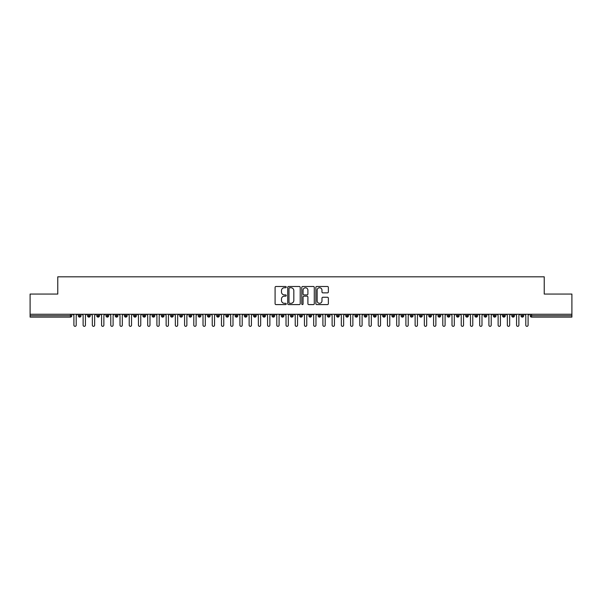<?xml version="1.0" encoding="UTF-8"?>
<svg xmlns="http://www.w3.org/2000/svg" width="602" height="602" viewBox="0 0 602 602"><rect width="100%" height="100%" fill="white"/><g stroke="black" fill="none" stroke-linecap="round" stroke-linejoin="round"><path stroke-width="0.9" d="M286.243 287.116A0.632 0.632 0 0 0 285.611 286.484L275.994 286.484A0.903 0.903 0 0 0 275.091 287.387L275.091 303.686A0.903 0.903 0 0 0 275.994 304.589L285.611 304.589A0.632 0.632 0 0 0 286.243 303.957A0.632 0.632 0 0 0 285.611 303.318L284.37 303.318A2.897 2.897 0 0 1 281.473 300.421L281.473 299.066A2.897 2.897 0 0 1 284.37 296.169L285.611 296.169A0.632 0.632 0 0 0 286.243 295.537A0.632 0.632 0 0 0 285.611 294.905L284.37 294.905A2.897 2.897 0 0 1 281.473 292.008L281.473 290.646A2.897 2.897 0 0 1 284.37 287.748L285.611 287.748A0.632 0.632 0 0 0 286.243 287.116M327.458 292.865A0.903 0.903 0 0 0 328.361 291.962L328.361 287.387A0.903 0.903 0 0 0 327.458 286.484L316.772 286.484A0.903 0.903 0 0 0 315.869 287.387L315.869 303.686A0.903 0.903 0 0 0 316.772 304.589L327.458 304.589A0.903 0.903 0 0 0 328.361 303.686L328.361 298.163A0.903 0.903 0 0 0 327.458 297.253L322.883 297.253A0.903 0.903 0 0 0 321.98 298.163L321.98 300.902A2.423 2.423 0 0 1 319.557 303.318A2.423 2.423 0 0 1 317.134 300.902L317.134 290.172A2.423 2.423 0 0 1 319.557 287.748A2.423 2.423 0 0 1 321.98 290.172L321.98 291.962A0.903 0.903 0 0 0 322.883 292.865L327.458 292.865M30.1 314.259L571.9 314.259L571.9 294.062L544.231 294.062L544.231 276.815L57.769 276.815L57.769 294.062L30.1 294.062L30.1 315.734L70.426 315.734L70.426 314.259M300.21 287.387A0.903 0.903 0 0 0 299.299 286.484L288.621 286.484A0.903 0.903 0 0 0 287.718 287.387L287.718 303.686A0.903 0.903 0 0 0 288.621 304.589L299.299 304.589A0.903 0.903 0 0 0 300.21 303.686L300.21 287.387M302.701 286.484L313.379 286.484A0.903 0.903 0 0 1 314.282 287.387L314.282 303.686A0.903 0.903 0 0 1 313.379 304.589L308.811 304.589A0.903 0.903 0 0 1 307.9 303.686L307.9 297.072A0.903 0.903 0 0 0 306.997 296.169L303.965 296.169A0.903 0.903 0 0 0 303.062 297.072L303.062 303.957A0.632 0.632 0 0 1 302.422 304.589A0.632 0.632 0 0 1 301.79 303.957L301.79 287.387A0.903 0.903 0 0 1 302.701 286.484M71.804 315.734L70.426 315.734L70.426 317.119A1.385 1.385 0 0 0 71.804 315.734L71.804 314.259L71.804 315.734A1.385 1.385 0 0 1 70.426 317.119L30.1 317.119L30.1 315.734M571.9 314.259L571.9 317.119L531.574 317.119A1.385 1.385 0 0 1 530.196 315.734L530.196 314.259M79.69 314.259L79.69 317.119A1.385 1.385 0 0 1 78.305 315.734L78.305 314.259M81.029 314.259L81.029 315.734A1.385 1.385 0 0 1 79.69 317.119A1.385 1.385 0 0 0 81.029 315.734L78.305 315.734A1.385 1.385 0 0 0 79.69 317.119M88.915 314.259L88.915 317.119A1.385 1.385 0 0 1 87.531 315.734L87.531 314.259L87.531 315.734A1.385 1.385 0 0 0 88.915 317.119A1.385 1.385 0 0 0 90.255 315.734L90.255 314.259M98.134 314.259L98.134 317.119A1.385 1.385 0 0 1 96.756 315.734L96.756 314.259L96.756 315.734A1.385 1.385 0 0 0 98.134 317.119A1.385 1.385 0 0 0 99.473 315.734L99.473 314.259M107.359 314.259L107.359 317.119A1.385 1.385 0 0 1 105.975 315.734L105.975 314.259L105.975 315.734A1.385 1.385 0 0 0 107.359 317.119A1.385 1.385 0 0 0 108.699 315.734L108.699 314.259M116.577 314.259L116.577 317.119A1.385 1.385 0 0 1 115.2 315.734L115.2 314.259L115.2 315.734A1.385 1.385 0 0 0 116.577 317.119A1.385 1.385 0 0 0 117.917 315.734L117.917 314.259M125.803 314.259L125.803 317.119A1.385 1.385 0 0 1 124.418 315.734L124.418 314.259L124.418 315.734A1.385 1.385 0 0 0 125.803 317.119A1.385 1.385 0 0 0 127.142 315.734L127.142 314.259M135.021 314.259L135.021 317.119A1.385 1.385 0 0 1 133.644 315.734L133.644 314.259L133.644 315.734A1.385 1.385 0 0 0 135.021 317.119A1.385 1.385 0 0 0 136.361 315.734L136.361 314.259M144.247 314.259L144.247 317.119A1.385 1.385 0 0 1 142.862 315.734L142.862 314.259L142.862 315.734A1.385 1.385 0 0 0 144.247 317.119A1.385 1.385 0 0 0 145.586 315.734L145.586 314.259M153.472 314.259L153.472 317.119A1.385 1.385 0 0 1 152.088 315.734L152.088 314.259L152.088 315.734A1.385 1.385 0 0 0 153.472 317.119A1.385 1.385 0 0 0 154.804 315.734L154.804 314.259M162.69 314.259L162.69 317.119A1.385 1.385 0 0 1 161.306 315.734L161.306 314.259L161.306 315.734A1.385 1.385 0 0 0 162.69 317.119A1.385 1.385 0 0 0 164.03 315.734L164.03 314.259M171.916 314.259L171.916 317.119A1.385 1.385 0 0 1 170.532 315.734L170.532 314.259L170.532 315.734A1.385 1.385 0 0 0 171.916 317.119A1.385 1.385 0 0 0 173.248 315.734L173.248 314.259M181.134 314.259L181.134 317.119A1.385 1.385 0 0 1 179.75 315.734L179.75 314.259L179.75 315.734A1.385 1.385 0 0 0 181.134 317.119A1.385 1.385 0 0 0 182.474 315.734L182.474 314.259M190.36 314.259L190.36 317.119A1.385 1.385 0 0 1 188.975 315.734A1.385 1.385 0 0 0 190.36 317.119A1.385 1.385 0 0 1 188.975 315.734L188.975 314.259M191.692 314.259L191.692 315.734A1.385 1.385 0 0 1 190.36 317.119A1.385 1.385 0 0 0 191.692 315.734L188.975 315.734M199.578 317.119A1.385 1.385 0 0 1 198.193 315.734L198.193 314.259L198.193 315.734A1.385 1.385 0 0 0 199.578 317.119A1.385 1.385 0 0 0 200.917 315.734L200.917 314.259L200.917 315.734A1.385 1.385 0 0 1 199.578 317.119L199.578 315.734L200.917 315.734M208.804 314.259L208.804 317.119A1.385 1.385 0 0 1 207.419 315.734L207.419 314.259L207.419 315.734A1.385 1.385 0 0 0 208.804 317.119A1.385 1.385 0 0 0 210.136 315.734L210.136 314.259M218.022 314.259L218.022 317.119A1.385 1.385 0 0 1 216.637 315.734L216.637 314.259L216.637 315.734A1.385 1.385 0 0 0 218.022 317.119A1.385 1.385 0 0 0 219.361 315.734L219.361 314.259M227.247 314.259L227.247 315.734L225.863 315.734L225.863 314.259L225.863 315.734A1.385 1.385 0 0 0 227.247 317.119A1.385 1.385 0 0 0 228.587 315.734L228.587 314.259L228.587 315.734A1.385 1.385 0 0 1 227.247 317.119A1.385 1.385 0 0 1 225.863 315.734A1.385 1.385 0 0 0 227.247 317.119L227.247 315.734L228.587 315.734M236.466 314.259L236.466 317.119A1.385 1.385 0 0 1 235.089 315.734L235.089 314.259L235.089 315.734A1.385 1.385 0 0 0 236.466 317.119A1.385 1.385 0 0 0 237.805 315.734L237.805 314.259M245.691 314.259L245.691 317.119A1.385 1.385 0 0 1 244.307 315.734L244.307 314.259L244.307 315.734A1.385 1.385 0 0 0 245.691 317.119A1.385 1.385 0 0 0 247.031 315.734L247.031 314.259M254.909 314.259L254.909 317.119A1.385 1.385 0 0 1 253.532 315.734L253.532 314.259L253.532 315.734A1.385 1.385 0 0 0 254.909 317.119A1.385 1.385 0 0 0 256.249 315.734L256.249 314.259M264.135 314.259L264.135 317.119A1.385 1.385 0 0 1 262.75 315.734L262.75 314.259M265.474 314.259L265.474 315.734A1.385 1.385 0 0 1 264.135 317.119A1.385 1.385 0 0 0 265.474 315.734L262.75 315.734A1.385 1.385 0 0 0 264.135 317.119M273.353 317.119A1.385 1.385 0 0 1 271.976 315.734L271.976 314.259L271.976 315.734A1.385 1.385 0 0 0 273.353 317.119A1.385 1.385 0 0 0 274.693 315.734L274.693 314.259L274.693 315.734A1.385 1.385 0 0 1 273.353 317.119L273.353 315.734L274.693 315.734M282.579 314.259L282.579 317.119A1.385 1.385 0 0 1 281.194 315.734L281.194 314.259M283.918 314.259L283.918 315.734A1.385 1.385 0 0 1 282.579 317.119A1.385 1.385 0 0 0 283.918 315.734L281.194 315.734A1.385 1.385 0 0 0 282.579 317.119M291.804 314.259L291.804 317.119A1.385 1.385 0 0 1 290.42 315.734L290.42 314.259M293.136 314.259L293.136 315.734L293.136 314.259M301.023 314.259L301.023 317.119A1.385 1.385 0 0 1 299.638 315.734A1.385 1.385 0 0 0 301.023 317.119A1.385 1.385 0 0 1 299.638 315.734L299.638 314.259M302.362 314.259L302.362 315.734L302.362 314.259M310.248 314.259L310.248 317.119A1.385 1.385 0 0 1 308.864 315.734L308.864 314.259M311.58 314.259L311.58 315.734L311.58 314.259M319.466 314.259L319.466 317.119A1.385 1.385 0 0 1 318.082 315.734L318.082 314.259M320.806 314.259L320.806 315.734A1.385 1.385 0 0 1 319.466 317.119A1.385 1.385 0 0 0 320.806 315.734L318.082 315.734A1.385 1.385 0 0 0 319.466 317.119M328.692 314.259L328.692 317.119A1.385 1.385 0 0 1 327.307 315.734L327.307 314.259M330.024 314.259L330.024 315.734L330.024 314.259M337.91 314.259L337.91 317.119A1.385 1.385 0 0 1 336.526 315.734L336.526 314.259M339.25 314.259L339.25 315.734L339.25 314.259M347.136 314.259L347.136 317.119A1.385 1.385 0 0 1 345.751 315.734L345.751 314.259M348.468 314.259L348.468 315.734L348.468 314.259M356.354 314.259L356.354 317.119A1.385 1.385 0 0 1 354.969 315.734L354.969 314.259M357.693 314.259L357.693 315.734A1.385 1.385 0 0 1 356.354 317.119A1.385 1.385 0 0 0 357.693 315.734L354.969 315.734A1.385 1.385 0 0 0 356.354 317.119M365.58 314.259L365.58 317.119A1.385 1.385 0 0 1 364.195 315.734L364.195 314.259L364.195 315.734A1.385 1.385 0 0 0 365.58 317.119A1.385 1.385 0 0 0 366.911 315.734L366.911 314.259M374.798 314.259L374.798 317.119A1.385 1.385 0 0 1 373.413 315.734L373.413 314.259M376.137 314.259L376.137 315.734L376.137 314.259M384.023 314.259L384.023 317.119A1.385 1.385 0 0 1 382.639 315.734A1.385 1.385 0 0 0 384.023 317.119A1.385 1.385 0 0 1 382.639 315.734L382.639 314.259M385.363 314.259L385.363 315.734L385.363 314.259M393.241 314.259L393.241 317.119A1.385 1.385 0 0 1 391.864 315.734L391.864 314.259L391.864 315.734A1.385 1.385 0 0 0 393.241 317.119A1.385 1.385 0 0 0 394.581 315.734L394.581 314.259M402.467 314.259L402.467 317.119A1.385 1.385 0 0 1 401.082 315.734A1.385 1.385 0 0 0 402.467 317.119A1.385 1.385 0 0 1 401.082 315.734L401.082 314.259M403.807 314.259L403.807 315.734A1.385 1.385 0 0 1 402.467 317.119A1.385 1.385 0 0 0 403.807 315.734L401.082 315.734M411.685 314.259L411.685 317.119A1.385 1.385 0 0 1 410.308 315.734L410.308 314.259L410.308 315.734A1.385 1.385 0 0 0 411.685 317.119A1.385 1.385 0 0 0 413.025 315.734L413.025 314.259M420.911 314.259L420.911 317.119A1.385 1.385 0 0 1 419.526 315.734L419.526 314.259M422.25 314.259L422.25 315.734L422.25 314.259M430.137 314.259L430.137 317.119A1.385 1.385 0 0 1 428.752 315.734A1.385 1.385 0 0 0 430.137 317.119A1.385 1.385 0 0 1 428.752 315.734L428.752 314.259M431.468 314.259L431.468 315.734L431.468 314.259M439.355 314.259L439.355 317.119A1.385 1.385 0 0 1 437.97 315.734L437.97 314.259M440.694 314.259L440.694 315.734L440.694 314.259M448.58 314.259L448.58 317.119A1.385 1.385 0 0 1 447.196 315.734L447.196 314.259M449.912 314.259L449.912 315.734A1.385 1.385 0 0 1 448.58 317.119A1.385 1.385 0 0 0 449.912 315.734L447.196 315.734A1.385 1.385 0 0 0 448.58 317.119M457.798 314.259L457.798 317.119A1.385 1.385 0 0 1 456.414 315.734A1.385 1.385 0 0 0 457.798 317.119A1.385 1.385 0 0 1 456.414 315.734L456.414 314.259M459.138 314.259L459.138 315.734A1.385 1.385 0 0 1 457.798 317.119A1.385 1.385 0 0 0 459.138 315.734L456.414 315.734M467.024 314.259L467.024 317.119A1.385 1.385 0 0 1 465.639 315.734A1.385 1.385 0 0 0 467.024 317.119A1.385 1.385 0 0 1 465.639 315.734L465.639 314.259M468.356 314.259L468.356 315.734L468.356 314.259M476.242 314.259L476.242 317.119A1.385 1.385 0 0 1 474.858 315.734L474.858 314.259L474.858 315.734A1.385 1.385 0 0 0 476.242 317.119A1.385 1.385 0 0 0 477.582 315.734L477.582 314.259M485.468 314.259L485.468 317.119A1.385 1.385 0 0 1 484.083 315.734A1.385 1.385 0 0 0 485.468 317.119A1.385 1.385 0 0 1 484.083 315.734L484.083 314.259M486.8 314.259L486.8 315.734A1.385 1.385 0 0 1 485.468 317.119A1.385 1.385 0 0 0 486.8 315.734L484.083 315.734M494.686 314.259L494.686 317.119A1.385 1.385 0 0 1 493.301 315.734A1.385 1.385 0 0 0 494.686 317.119A1.385 1.385 0 0 1 493.301 315.734L493.301 314.259M496.025 314.259L496.025 315.734L496.025 314.259M503.912 314.259L503.912 317.119A1.385 1.385 0 0 1 502.527 315.734L502.527 314.259M505.244 314.259L505.244 315.734L505.244 314.259M513.13 314.259L513.13 317.119A1.385 1.385 0 0 1 511.745 315.734A1.385 1.385 0 0 0 513.13 317.119A1.385 1.385 0 0 1 511.745 315.734L511.745 314.259M514.469 314.259L514.469 315.734L514.469 314.259M522.355 314.259L522.355 317.119A1.385 1.385 0 0 1 520.971 315.734A1.385 1.385 0 0 0 522.355 317.119A1.385 1.385 0 0 1 520.971 315.734L520.971 314.259M523.695 314.259L523.695 315.734L523.695 314.259M199.578 314.259L199.578 315.734L198.193 315.734M273.353 314.259L273.353 315.734L271.976 315.734M291.804 317.119A1.385 1.385 0 0 0 293.136 315.734A1.385 1.385 0 0 1 291.804 317.119A1.385 1.385 0 0 1 290.42 315.734L293.136 315.734M301.023 317.119A1.385 1.385 0 0 0 302.362 315.734A1.385 1.385 0 0 1 301.023 317.119M310.248 317.119A1.385 1.385 0 0 0 311.58 315.734A1.385 1.385 0 0 1 310.248 317.119A1.385 1.385 0 0 1 308.864 315.734L311.58 315.734M328.692 317.119A1.385 1.385 0 0 0 330.024 315.734A1.385 1.385 0 0 1 328.692 317.119A1.385 1.385 0 0 1 327.307 315.734L330.024 315.734M337.91 317.119A1.385 1.385 0 0 0 339.25 315.734A1.385 1.385 0 0 1 337.91 317.119A1.385 1.385 0 0 1 336.526 315.734L339.25 315.734M347.136 317.119A1.385 1.385 0 0 0 348.468 315.734A1.385 1.385 0 0 1 347.136 317.119A1.385 1.385 0 0 1 345.751 315.734L348.468 315.734M374.798 317.119A1.385 1.385 0 0 0 376.137 315.734A1.385 1.385 0 0 1 374.798 317.119A1.385 1.385 0 0 1 373.413 315.734L376.137 315.734M384.023 317.119A1.385 1.385 0 0 0 385.363 315.734A1.385 1.385 0 0 1 384.023 317.119M420.911 317.119A1.385 1.385 0 0 0 422.25 315.734A1.385 1.385 0 0 1 420.911 317.119A1.385 1.385 0 0 1 419.526 315.734L422.25 315.734M430.137 317.119A1.385 1.385 0 0 0 431.468 315.734A1.385 1.385 0 0 1 430.137 317.119M439.355 317.119A1.385 1.385 0 0 0 440.694 315.734A1.385 1.385 0 0 1 439.355 317.119A1.385 1.385 0 0 1 437.97 315.734L440.694 315.734M467.024 317.119A1.385 1.385 0 0 0 468.356 315.734A1.385 1.385 0 0 1 467.024 317.119M494.686 317.119A1.385 1.385 0 0 0 496.025 315.734A1.385 1.385 0 0 1 494.686 317.119M503.912 317.119A1.385 1.385 0 0 0 505.244 315.734A1.385 1.385 0 0 1 503.912 317.119A1.385 1.385 0 0 1 502.527 315.734L505.244 315.734M513.13 317.119A1.385 1.385 0 0 0 514.469 315.734A1.385 1.385 0 0 1 513.13 317.119M531.574 317.119A1.385 1.385 0 0 1 530.196 315.734A1.385 1.385 0 0 0 531.574 317.119L531.574 315.734L571.9 315.734M522.355 317.119A1.385 1.385 0 0 0 523.695 315.734A1.385 1.385 0 0 1 522.355 317.119M289.615 287.748A0.632 0.632 0 0 0 288.983 288.388L288.983 302.686A0.632 0.632 0 0 0 289.615 303.318L290.932 303.318A2.897 2.897 0 0 0 293.829 300.421L293.829 290.646A2.897 2.897 0 0 0 290.932 287.748L289.615 287.748M307.9 290.217A2.423 2.423 0 0 0 305.477 287.794A2.423 2.423 0 0 0 303.062 290.217L303.062 293.994A0.903 0.903 0 0 0 303.965 294.905L306.997 294.905A0.903 0.903 0 0 0 307.9 293.994L307.9 290.217M73.903 325.185L73.903 315.41L73.903 325.185A1.151 1.151 -145.5 0 0 75.054 326.337A1.151 1.151 -145.5 0 0 76.213 325.185L76.213 315.41L76.213 325.185M77.365 314.259L76.213 315.41M73.903 315.41L72.752 314.259M83.129 325.185L83.129 315.41L83.129 325.185A1.151 1.151 -145.5 0 0 84.28 326.337A1.151 1.151 -145.5 0 0 85.431 325.185L85.431 315.41L85.431 325.185M92.347 325.185L92.347 315.41L92.347 325.185A1.151 1.151 -145.5 0 0 93.506 326.337A1.151 1.151 -145.5 0 0 94.657 325.185L94.657 315.41L94.657 325.185M101.572 325.185L101.572 315.41L101.572 325.185A1.151 1.151 -145.5 0 0 102.724 326.337A1.151 1.151 -145.5 0 0 103.875 325.185L103.875 315.41L103.875 325.185M110.791 325.185L110.791 315.41L110.791 325.185A1.151 1.151 -145.5 0 0 111.949 326.337A1.151 1.151 -145.5 0 0 113.101 325.185L113.101 315.41L113.101 325.185M86.583 314.259L85.431 315.41M83.129 315.41L81.977 314.259M95.808 314.259L94.657 315.41M92.347 315.41L91.195 314.259M105.026 314.259L103.875 315.41M101.572 315.41L100.421 314.259M114.252 314.259L113.101 315.41M110.791 315.41L109.639 314.259M120.016 325.185L120.016 315.41L120.016 325.185A1.151 1.151 -145.5 0 0 121.168 326.337A1.151 1.151 -145.5 0 0 122.319 325.185L122.319 315.41L122.319 325.185M123.478 314.259L122.319 315.41M120.016 315.41L118.865 314.259M129.234 325.185L129.234 315.41L129.234 325.185A1.151 1.151 -145.5 0 0 130.393 326.337A1.151 1.151 -145.5 0 0 131.545 325.185L131.545 315.41L131.545 325.185M138.46 325.185L138.46 315.41L138.46 325.185A1.151 1.151 -145.5 0 0 139.611 326.337A1.151 1.151 -145.5 0 0 140.763 325.185L140.763 315.41L140.763 325.185M147.686 325.185L147.686 315.41L147.686 325.185A1.151 1.151 -145.5 0 0 148.837 326.337A1.151 1.151 -145.5 0 0 149.988 325.185L149.988 315.41L149.988 325.185M156.904 325.185L156.904 315.41L156.904 325.185A1.151 1.151 -145.5 0 0 158.055 326.337A1.151 1.151 -145.5 0 0 159.206 325.185L159.206 315.41L159.206 325.185M132.696 314.259L131.545 315.41M129.234 315.41L128.083 314.259M141.921 314.259L140.763 315.41M138.46 315.41L137.309 314.259M151.14 314.259L149.988 315.41M147.686 315.41L146.527 314.259M160.365 314.259L159.206 315.41M156.904 315.41L155.752 314.259M166.129 325.185L166.129 315.41L166.129 325.185A1.151 1.151 -145.5 0 0 167.281 326.337A1.151 1.151 -145.5 0 0 168.432 325.185L168.432 315.41L168.432 325.185M175.348 325.185L175.348 315.41L175.348 325.185A1.151 1.151 -145.5 0 0 176.499 326.337A1.151 1.151 -145.5 0 0 177.658 325.185L177.658 315.41L177.658 325.185M184.573 325.185L184.573 315.41L184.573 325.185A1.151 1.151 -145.5 0 0 185.725 326.337A1.151 1.151 -145.5 0 0 186.876 325.185L186.876 315.41L186.876 325.185M193.791 325.185L193.791 315.41L193.791 325.185A1.151 1.151 -145.5 0 0 194.943 326.337A1.151 1.151 -145.5 0 0 196.102 325.185L196.102 315.41L196.102 325.185M203.017 325.185L203.017 315.41L203.017 325.185A1.151 1.151 -145.5 0 0 204.168 326.337A1.151 1.151 -145.5 0 0 205.32 325.185L205.32 315.41L205.32 325.185M169.583 314.259L168.432 315.41M166.129 315.41L164.971 314.259M178.809 314.259L177.658 315.41M175.348 315.41L174.196 314.259M188.027 314.259L186.876 315.41M184.573 315.41L183.414 314.259M197.253 314.259L196.102 315.41M193.791 315.41L192.64 314.259M206.471 314.259L205.32 315.41M203.017 315.41L201.866 314.259M212.235 325.185L212.235 315.41L212.235 325.185A1.151 1.151 -145.5 0 0 213.386 326.337A1.151 1.151 -145.5 0 0 214.545 325.185L214.545 315.41L214.545 325.185M215.697 314.259L214.545 315.41M212.235 315.41L211.084 314.259M221.461 325.185L221.461 315.41L221.461 325.185A1.151 1.151 -145.5 0 0 222.612 326.337A1.151 1.151 -145.5 0 0 223.763 325.185L223.763 315.41L223.763 325.185M224.915 314.259L223.763 315.41M221.461 315.41L220.309 314.259M230.679 325.185L230.679 315.41L230.679 325.185A1.151 1.151 -145.5 0 0 231.838 326.337A1.151 1.151 -145.5 0 0 232.989 325.185L232.989 315.41L232.989 325.185M234.14 314.259L232.989 315.41M230.679 315.41L229.528 314.259M239.905 325.185L239.905 315.41L239.905 325.185A1.151 1.151 -145.5 0 0 241.056 326.337A1.151 1.151 -145.5 0 0 242.207 325.185L242.207 315.41L242.207 325.185M243.358 314.259L242.207 315.41M239.905 315.41L238.753 314.259M249.123 325.185L249.123 315.41L249.123 325.185A1.151 1.151 -145.5 0 0 250.281 326.337A1.151 1.151 -145.5 0 0 251.433 325.185L251.433 315.41L251.433 325.185M252.584 314.259L251.433 315.41M249.123 315.41L247.971 314.259M258.348 325.185L258.348 315.41L258.348 325.185A1.151 1.151 -145.5 0 0 259.5 326.337A1.151 1.151 -145.5 0 0 260.651 325.185L260.651 315.41L260.651 325.185M261.802 314.259L260.651 315.41M258.348 315.41L257.197 314.259M267.566 325.185L267.566 315.41L267.566 325.185A1.151 1.151 -145.5 0 0 268.725 326.337A1.151 1.151 -145.5 0 0 269.877 325.185L269.877 315.41L269.877 325.185M271.028 314.259L269.877 315.41M267.566 315.41L266.415 314.259M276.792 325.185L276.792 315.41L276.792 325.185A1.151 1.151 -145.5 0 0 277.943 326.337A1.151 1.151 -145.5 0 0 279.095 325.185L279.095 315.41L279.095 325.185M280.254 314.259L279.095 315.41M276.792 315.41L275.641 314.259M286.018 325.185L286.018 315.41L286.018 325.185A1.151 1.151 -145.5 0 0 287.169 326.337A1.151 1.151 -145.5 0 0 288.32 325.185L288.32 315.41L288.32 325.185M289.472 314.259L288.32 315.41M286.018 315.41L284.859 314.259M295.236 325.185L295.236 315.41L295.236 325.185A1.151 1.151 -145.5 0 0 296.387 326.337A1.151 1.151 -145.5 0 0 297.538 325.185L297.538 315.41L297.538 325.185M298.697 314.259L297.538 315.41M295.236 315.41L294.085 314.259M304.462 325.185L304.462 315.41L304.462 325.185A1.151 1.151 -145.5 0 0 305.613 326.337A1.151 1.151 -145.5 0 0 306.764 325.185L306.764 315.41L306.764 325.185M307.915 314.259L306.764 315.41M304.462 315.41L303.303 314.259M313.68 325.185L313.68 315.41L313.68 325.185A1.151 1.151 -145.5 0 0 314.831 326.337A1.151 1.151 -145.5 0 0 315.982 325.185L315.982 315.41L315.982 325.185M317.141 314.259L315.982 315.41M313.68 315.41L312.528 314.259M322.905 325.185L322.905 315.41L322.905 325.185A1.151 1.151 -145.5 0 0 324.057 326.337A1.151 1.151 -145.5 0 0 325.208 325.185L325.208 315.41L325.208 325.185M326.359 314.259L325.208 315.41M322.905 315.41L321.746 314.259M332.123 325.185L332.123 315.41L332.123 325.185A1.151 1.151 -145.5 0 0 333.275 326.337A1.151 1.151 -145.5 0 0 334.434 325.185L334.434 315.41L334.434 325.185M335.585 314.259L334.434 315.41M332.123 315.41L330.972 314.259M341.349 325.185L341.349 315.41L341.349 325.185A1.151 1.151 -145.5 0 0 342.5 326.337A1.151 1.151 -145.5 0 0 343.652 325.185L343.652 315.41L343.652 325.185M344.803 314.259L343.652 315.41M341.349 315.41L340.198 314.259M350.567 325.185L350.567 315.41L350.567 325.185A1.151 1.151 -145.5 0 0 351.718 326.337A1.151 1.151 -145.5 0 0 352.877 325.185L352.877 315.41L352.877 325.185M354.029 314.259L352.877 315.41M350.567 315.41L349.416 314.259M359.793 325.185L359.793 315.41L359.793 325.185A1.151 1.151 -145.5 0 0 360.944 326.337A1.151 1.151 -145.5 0 0 362.095 325.185L362.095 315.41L362.095 325.185M363.247 314.259L362.095 315.41M359.793 315.41L358.642 314.259M369.011 325.185L369.011 315.41L369.011 325.185A1.151 1.151 -145.5 0 0 370.162 326.337A1.151 1.151 -145.5 0 0 371.321 325.185L371.321 315.41L371.321 325.185M372.472 314.259L371.321 315.41M369.011 315.41L367.86 314.259M378.237 325.185L378.237 315.41L378.237 325.185A1.151 1.151 -145.5 0 0 379.388 326.337A1.151 1.151 -145.5 0 0 380.539 325.185L380.539 315.41L380.539 325.185M381.691 314.259L380.539 315.41M378.237 315.41L377.085 314.259M387.455 325.185L387.455 315.41L387.455 325.185A1.151 1.151 -145.5 0 0 388.614 326.337A1.151 1.151 -145.5 0 0 389.765 325.185L389.765 315.41L389.765 325.185M390.916 314.259L389.765 315.41M387.455 315.41L386.303 314.259M396.68 325.185L396.68 315.41L396.68 325.185A1.151 1.151 -145.5 0 0 397.832 326.337A1.151 1.151 -145.5 0 0 398.983 325.185L398.983 315.41L398.983 325.185M400.134 314.259L398.983 315.41M396.68 315.41L395.529 314.259M405.898 325.185L405.898 315.41L405.898 325.185A1.151 1.151 -145.5 0 0 407.057 326.337A1.151 1.151 -145.5 0 0 408.209 325.185L408.209 315.41L408.209 325.185M409.36 314.259L408.209 315.41M405.898 315.41L404.747 314.259M415.124 325.185L415.124 315.41L415.124 325.185A1.151 1.151 -145.5 0 0 416.275 326.337A1.151 1.151 -145.5 0 0 417.427 325.185L417.427 315.41L417.427 325.185M418.586 314.259L417.427 315.41M415.124 315.41L413.973 314.259M424.342 325.185L424.342 315.41L424.342 325.185A1.151 1.151 -145.5 0 0 425.501 326.337A1.151 1.151 -145.5 0 0 426.652 325.185L426.652 315.41L426.652 325.185M427.804 314.259L426.652 315.41M424.342 315.41L423.191 314.259M433.568 325.185L433.568 315.41L433.568 325.185A1.151 1.151 -145.5 0 0 434.719 326.337A1.151 1.151 -145.5 0 0 435.871 325.185L435.871 315.41L435.871 325.185M437.029 314.259L435.871 315.41M433.568 315.41L432.417 314.259M442.794 325.185L442.794 315.41L442.794 325.185A1.151 1.151 -145.5 0 0 443.945 326.337A1.151 1.151 -145.5 0 0 445.096 325.185L445.096 315.41L445.096 325.185M446.248 314.259L445.096 315.41M442.794 315.41L441.635 314.259M452.012 325.185L452.012 315.41L452.012 325.185A1.151 1.151 -145.5 0 0 453.163 326.337A1.151 1.151 -145.5 0 0 454.314 325.185L454.314 315.41L454.314 325.185M455.473 314.259L454.314 315.41M452.012 315.41L450.86 314.259M461.237 325.185L461.237 315.41L461.237 325.185A1.151 1.151 -145.5 0 0 462.389 326.337A1.151 1.151 -145.5 0 0 463.54 325.185L463.54 315.41L463.54 325.185M464.691 314.259L463.54 315.41M461.237 315.41L460.078 314.259M470.455 325.185L470.455 315.41L470.455 325.185A1.151 1.151 -145.5 0 0 471.607 326.337A1.151 1.151 -145.5 0 0 472.766 325.185L472.766 315.41L472.766 325.185M473.917 314.259L472.766 315.41M470.455 315.41L469.304 314.259M479.681 325.185L479.681 315.41L479.681 325.185A1.151 1.151 -145.5 0 0 480.832 326.337A1.151 1.151 -145.5 0 0 481.984 325.185L481.984 315.41L481.984 325.185M483.135 314.259L481.984 315.41M479.681 315.41L478.522 314.259M488.899 325.185L488.899 315.41L488.899 325.185A1.151 1.151 -145.5 0 0 490.051 326.337A1.151 1.151 -145.5 0 0 491.209 325.185L491.209 315.41L491.209 325.185M492.361 314.259L491.209 315.41M488.899 315.41L487.748 314.259M498.125 325.185L498.125 315.41L498.125 325.185A1.151 1.151 -145.5 0 0 499.276 326.337A1.151 1.151 -145.5 0 0 500.428 325.185L500.428 315.41L500.428 325.185M501.579 314.259L500.428 315.41M498.125 315.41L496.974 314.259M507.343 325.185L507.343 315.41L507.343 325.185A1.151 1.151 -145.5 0 0 508.494 326.337A1.151 1.151 -145.5 0 0 509.653 325.185L509.653 315.41L509.653 325.185M510.805 314.259L509.653 315.41M507.343 315.41L506.192 314.259M516.569 325.185L516.569 315.41L516.569 325.185A1.151 1.151 -145.5 0 0 517.72 326.337A1.151 1.151 -145.5 0 0 518.871 325.185L518.871 315.41L518.871 325.185M520.023 314.259L518.871 315.41M516.569 315.41L515.417 314.259M525.787 325.185L525.787 315.41L525.787 325.185A1.151 1.151 -145.5 0 0 526.946 326.337A1.151 1.151 -145.5 0 0 528.097 325.185L528.097 315.41L528.097 325.185M529.248 314.259L528.097 315.41M525.787 315.41L524.635 314.259M531.574 314.259L531.574 315.734L530.196 315.734M87.531 315.734A1.385 1.385 0 0 0 88.915 317.119A1.385 1.385 0 0 0 90.255 315.734L87.531 315.734M96.756 315.734A1.385 1.385 0 0 0 98.134 317.119A1.385 1.385 0 0 0 99.473 315.734L96.756 315.734M105.975 315.734A1.385 1.385 0 0 0 107.359 317.119A1.385 1.385 0 0 0 108.699 315.734L105.975 315.734M115.2 315.734A1.385 1.385 0 0 0 116.577 317.119A1.385 1.385 0 0 0 117.917 315.734L115.2 315.734M124.418 315.734L127.142 315.734A1.385 1.385 0 0 1 125.803 317.119M133.644 315.734A1.385 1.385 0 0 0 135.021 317.119A1.385 1.385 0 0 0 136.361 315.734L133.644 315.734M142.862 315.734L145.586 315.734A1.385 1.385 0 0 1 144.247 317.119M152.088 315.734A1.385 1.385 0 0 0 153.472 317.119A1.385 1.385 0 0 0 154.804 315.734L152.088 315.734M161.306 315.734A1.385 1.385 0 0 0 162.69 317.119A1.385 1.385 0 0 0 164.03 315.734L161.306 315.734M170.532 315.734A1.385 1.385 0 0 0 171.916 317.119A1.385 1.385 0 0 0 173.248 315.734L170.532 315.734M179.75 315.734A1.385 1.385 0 0 0 181.134 317.119A1.385 1.385 0 0 0 182.474 315.734L179.75 315.734M207.419 315.734L210.136 315.734A1.385 1.385 0 0 1 208.804 317.119M216.637 315.734A1.385 1.385 0 0 0 218.022 317.119A1.385 1.385 0 0 0 219.361 315.734L216.637 315.734M235.089 315.734L237.805 315.734A1.385 1.385 0 0 1 236.466 317.119M244.307 315.734A1.385 1.385 0 0 0 245.691 317.119A1.385 1.385 0 0 0 247.031 315.734L244.307 315.734M253.532 315.734L256.249 315.734A1.385 1.385 0 0 1 254.909 317.119M299.638 315.734L302.362 315.734M364.195 315.734L366.911 315.734A1.385 1.385 0 0 1 365.58 317.119M382.639 315.734L385.363 315.734M391.864 315.734A1.385 1.385 0 0 0 393.241 317.119A1.385 1.385 0 0 0 394.581 315.734L391.864 315.734M410.308 315.734L413.025 315.734A1.385 1.385 0 0 1 411.685 317.119M428.752 315.734L431.468 315.734M465.639 315.734L468.356 315.734M474.858 315.734A1.385 1.385 0 0 0 476.242 317.119A1.385 1.385 0 0 0 477.582 315.734L474.858 315.734M493.301 315.734L496.025 315.734M511.745 315.734L514.469 315.734M520.971 315.734L523.695 315.734"/></g></svg>
